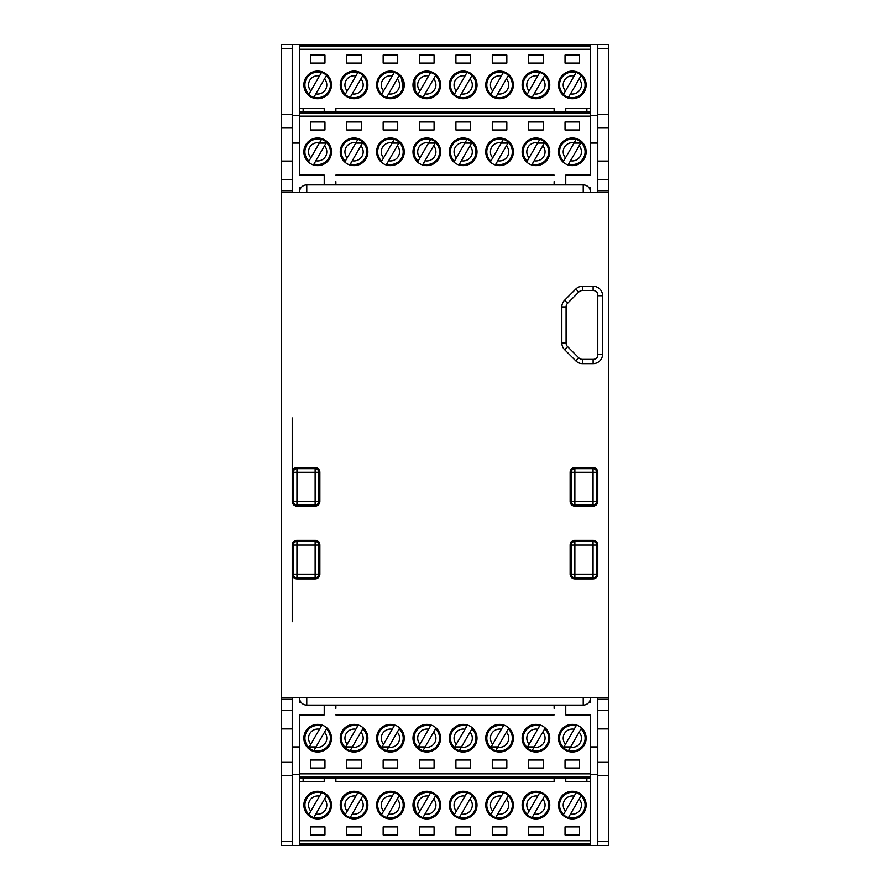 <?xml version="1.0" encoding="UTF-8"?>
<svg xmlns="http://www.w3.org/2000/svg" width="890" height="890" viewBox="0 0 890 890"><rect width="100%" height="100%" fill="white"/><g stroke="black" fill="none" stroke-linecap="round" stroke-linejoin="round"><path stroke-width="1.33" d="M301.143 702.421L299.496 702.421L299.496 697.816A7.276 7.276 0 0 0 306.772 705.091L583.228 705.091L583.228 697.816L608.693 697.816L608.693 192.184L281.307 192.184L281.307 190.727L292.22 190.727L292.22 192.184M281.307 192.184L281.307 697.816L583.228 697.816M597.78 728.921L608.693 728.921L608.693 710.187L597.78 710.187L597.78 775.713L608.693 775.713L608.693 845.5L292.22 845.5L292.22 762.33L281.307 762.33L281.307 697.816M281.307 762.33L281.307 845.5L292.22 845.5M281.307 179.813L292.22 179.813L292.22 44.5L281.307 44.5L281.307 190.727M292.22 179.813L292.22 190.727M299.496 46.046L299.496 44.901L590.504 44.901L590.504 46.046L299.496 46.046L299.496 175.085L324.227 175.085L324.227 181.638M586.866 175.085L590.504 175.085L590.504 46.046M335.875 111.795L335.875 108.191L335.875 111.795M597.78 115.466L590.504 115.466L590.504 143.079L597.78 143.079M292.22 143.079L299.496 143.079M292.22 115.466L299.496 115.466M608.693 192.184L608.693 190.727L597.78 190.727L597.78 44.5L292.22 44.5M597.78 190.727L597.78 192.184M590.504 49.262L299.496 49.262M324.227 108.191L324.227 111.795L324.227 108.191L299.496 108.191M590.504 108.191L565.762 108.191L565.762 111.795L565.762 108.191M554.125 108.191L554.125 111.795L554.125 108.191L335.875 108.191M558.497 84.917A13.828 13.828 0 0 0 572.315 98.734A13.828 13.828 0 0 0 586.143 84.917A13.828 13.828 0 0 0 572.315 71.089A13.828 13.828 0 0 0 558.497 84.917M579.59 63.09L579.59 55.091L565.039 55.091L565.039 63.09L579.59 63.09M522.119 84.917A13.828 13.828 0 0 0 535.936 98.734A13.828 13.828 0 0 0 549.764 84.917A13.828 13.828 0 0 0 535.936 71.089A13.828 13.828 0 0 0 522.119 84.917M543.212 63.09L543.212 55.091L528.66 55.091L528.66 63.09L543.212 63.09M485.74 84.917A13.828 13.828 0 0 0 499.568 98.734A13.828 13.828 0 0 0 513.385 84.917A13.828 13.828 0 0 0 499.568 71.089A13.828 13.828 0 0 0 485.74 84.917M506.833 63.09L506.833 55.091L492.292 55.091L492.292 63.09L506.833 63.09M449.361 84.917A13.828 13.828 0 0 0 463.189 98.734A13.828 13.828 0 0 0 477.007 84.917A13.828 13.828 0 0 0 463.189 71.089A13.828 13.828 0 0 0 449.361 84.917M470.465 63.09L470.465 55.091L455.914 55.091L455.914 63.09L470.465 63.09M412.982 84.917A13.828 13.828 0 0 0 426.811 98.734A13.828 13.828 0 0 0 440.628 84.917A13.828 13.828 0 0 0 426.811 71.089A13.828 13.828 0 0 0 412.982 84.917M434.086 63.09L434.086 55.091L419.535 55.091L419.535 63.09L434.086 63.09M376.615 84.917A13.828 13.828 0 0 0 390.432 98.734A13.828 13.828 0 0 0 404.26 84.917A13.828 13.828 0 0 0 390.432 71.089A13.828 13.828 0 0 0 376.615 84.917M397.708 63.09L397.708 55.091L383.156 55.091L383.156 63.09L397.708 63.09M340.236 84.917A13.828 13.828 0 0 0 354.053 98.734A13.828 13.828 0 0 0 367.882 84.917A13.828 13.828 0 0 0 354.053 71.089A13.828 13.828 0 0 0 340.236 84.917M361.329 63.09L361.329 55.091L346.789 55.091L346.789 63.09L361.329 63.09M303.857 84.917A13.828 13.828 0 0 0 317.685 98.734A13.828 13.828 0 0 0 331.503 84.917A13.828 13.828 0 0 0 317.685 71.089A13.828 13.828 0 0 0 303.857 84.917M324.961 63.09L324.961 55.091L310.41 55.091L310.41 63.09L324.961 63.09M586.866 108.191L586.866 111.795M590.504 114.743L590.504 115.466M565.762 184.909L565.762 175.085L590.504 175.085L590.504 136.571M303.134 111.795L303.134 108.191M581.192 75.361L581.192 75.361A13.039 13.039 0 0 0 576.153 72.457L576.153 72.457M568.476 97.377L568.476 97.377A13.039 13.039 0 0 1 563.437 94.462L565.473 90.958L563.437 94.462M581.048 75.617L568.621 97.121A12.749 12.749 0 0 0 581.048 75.617M574.117 75.962A9.134 9.134 0 0 0 565.473 90.958L576.008 72.702A12.749 12.749 0 0 0 563.581 94.218M544.814 75.361L544.814 75.361A13.039 13.039 0 0 0 539.774 72.457L539.774 72.457M532.109 97.377L532.109 97.377A13.039 13.039 0 0 1 527.069 94.462L529.094 90.958L527.069 94.462M544.669 75.617L532.253 97.121A12.749 12.749 0 0 0 544.669 75.617M537.749 75.962A9.134 9.134 0 0 0 529.094 90.958L539.629 72.702A12.749 12.749 0 0 0 527.214 94.218M508.435 75.361L508.435 75.361A13.039 13.039 0 0 0 503.395 72.457L503.395 72.457M495.73 97.377L495.73 97.377A13.039 13.039 0 0 1 490.69 94.462L492.715 90.958L490.69 94.462M508.29 75.617L495.875 97.121A12.749 12.749 0 0 0 508.29 75.617M501.37 75.962A9.134 9.134 0 0 0 492.715 90.958L503.251 72.702A12.749 12.749 0 0 0 490.835 94.218M472.056 75.361L472.056 75.361A13.039 13.039 0 0 0 467.016 72.457L467.016 72.457M459.351 97.377L459.351 97.377A13.039 13.039 0 0 1 454.312 94.462L456.336 90.958L454.312 94.462M471.911 75.617L459.496 97.121A12.749 12.749 0 0 0 471.911 75.617M464.992 75.962A9.134 9.134 0 0 0 456.336 90.958L466.872 72.702A12.749 12.749 0 0 0 454.456 94.218M435.688 75.361L435.688 75.361A13.039 13.039 0 0 0 430.649 72.457L430.649 72.457M422.973 97.377L422.973 97.377A13.039 13.039 0 0 1 417.933 94.462L419.969 90.958L417.933 94.462M435.544 75.617L423.117 97.121A12.749 12.749 0 0 0 435.544 75.617M428.613 75.962A9.134 9.134 0 0 0 419.969 90.958L430.504 72.702A12.749 12.749 0 0 0 418.078 94.218M399.31 75.361L399.31 75.361A13.039 13.039 0 0 0 394.27 72.457L394.27 72.457M386.605 97.377L386.605 97.377A13.039 13.039 0 0 1 381.565 94.462L383.59 90.958L381.565 94.462M399.165 75.617L386.75 97.121A12.749 12.749 0 0 0 399.165 75.617M392.245 75.962A9.134 9.134 0 0 0 383.59 90.958L394.125 72.702A12.749 12.749 0 0 0 381.71 94.218M362.931 75.361L362.931 75.361A13.039 13.039 0 0 0 357.891 72.457L357.891 72.457M350.226 97.377L350.226 97.377A13.039 13.039 0 0 1 345.186 94.462L347.211 90.958L345.186 94.462M362.786 75.617L350.371 97.121A12.749 12.749 0 0 0 362.786 75.617M355.867 75.962A9.134 9.134 0 0 0 347.211 90.958L357.747 72.702A12.749 12.749 0 0 0 345.331 94.218M326.552 75.361L326.552 75.361A13.039 13.039 0 0 0 321.512 72.457L321.512 72.457M313.847 97.377L313.847 97.377A13.039 13.039 0 0 1 308.808 94.462L310.832 90.958L308.808 94.462M326.407 75.617L313.992 97.121A12.749 12.749 0 0 0 326.407 75.617M319.488 75.962A9.134 9.134 0 0 0 310.832 90.958L321.368 72.702A12.749 12.749 0 0 0 308.952 94.218M597.78 48.761L608.693 48.761L608.693 44.5L597.78 44.5M299.496 843.954L299.496 845.1L590.504 845.1L590.504 777.059L590.504 778.205L299.496 778.205L299.496 843.954L590.504 843.954M292.22 762.33L292.22 728.921L281.307 728.921M281.307 699.273L292.22 699.273L292.22 728.921M292.22 699.273L292.22 697.816M292.22 621.687L292.22 545.036A4.728 4.728 0 0 1 296.949 540.308L315.138 540.308A4.728 4.728 0 0 1 319.866 545.036L319.866 574.139A4.728 4.728 0 0 1 315.138 578.867L296.949 578.867A4.728 4.728 0 0 1 292.22 574.139M292.22 472.279A4.728 4.728 0 0 1 296.949 467.55L315.138 467.55A4.728 4.728 0 0 1 319.866 472.279L319.866 501.382A4.728 4.728 0 0 1 315.138 506.11L296.949 506.11A4.728 4.728 0 0 1 292.22 501.382L292.22 417.933M335.875 184.909L335.875 181.638M554.125 184.909L554.125 181.638M565.762 175.085L565.762 181.638M588.857 187.579L590.504 187.579L590.504 192.184A7.276 7.276 0 0 0 583.228 184.909L583.228 192.184M583.228 184.909L306.772 184.909A7.276 7.276 0 0 0 299.496 192.184L299.496 187.579L301.143 187.579M299.496 112.941L590.504 112.941L590.504 111.795L299.496 111.795M324.227 184.909L324.227 175.085M590.504 116.156L299.496 116.156M554.125 175.085L335.875 175.085M558.497 151.812A13.828 13.828 0 0 0 572.315 165.629A13.828 13.828 0 0 0 586.143 151.812A13.828 13.828 0 0 0 572.315 137.983A13.828 13.828 0 0 0 558.497 151.812M579.59 129.984L579.59 121.986L565.039 121.986L565.039 129.984L579.59 129.984M522.119 151.812A13.828 13.828 0 0 0 535.936 165.629A13.828 13.828 0 0 0 549.764 151.812A13.828 13.828 0 0 0 535.936 137.983A13.828 13.828 0 0 0 522.119 151.812M543.212 129.984L543.212 121.986L528.66 121.986L528.66 129.984L543.212 129.984M485.74 151.812A13.828 13.828 0 0 0 499.568 165.629A13.828 13.828 0 0 0 513.385 151.812A13.828 13.828 0 0 0 499.568 137.983A13.828 13.828 0 0 0 485.74 151.812M506.833 129.984L506.833 121.986L492.292 121.986L492.292 129.984L506.833 129.984M449.361 151.812A13.828 13.828 0 0 0 463.189 165.629A13.828 13.828 0 0 0 477.007 151.812A13.828 13.828 0 0 0 463.189 137.983A13.828 13.828 0 0 0 449.361 151.812M470.465 129.984L470.465 121.986L455.914 121.986L455.914 129.984L470.465 129.984M412.982 151.812A13.828 13.828 0 0 0 426.811 165.629A13.828 13.828 0 0 0 440.628 151.812A13.828 13.828 0 0 0 426.811 137.983A13.828 13.828 0 0 0 412.982 151.812M434.086 129.984L434.086 121.986L419.535 121.986L419.535 129.984L434.086 129.984M376.615 151.812A13.828 13.828 0 0 0 390.432 165.629A13.828 13.828 0 0 0 404.26 151.812A13.828 13.828 0 0 0 390.432 137.983A13.828 13.828 0 0 0 376.615 151.812M397.708 129.984L397.708 121.986L383.156 121.986L383.156 129.984L397.708 129.984M340.236 151.812A13.828 13.828 0 0 0 354.053 165.629A13.828 13.828 0 0 0 367.882 151.812A13.828 13.828 0 0 0 354.053 137.983A13.828 13.828 0 0 0 340.236 151.812M361.329 129.984L361.329 121.986L346.789 121.986L346.789 129.984L361.329 129.984M303.857 151.812A13.828 13.828 0 0 0 317.685 165.629A13.828 13.828 0 0 0 331.503 151.812A13.828 13.828 0 0 0 317.685 137.983A13.828 13.828 0 0 0 303.857 151.812M324.961 129.984L324.961 121.986L310.41 121.986L310.41 129.984L324.961 129.984M561.601 143.079L562.914 143.079A12.827 12.827 0 0 0 563.548 161.179L576.153 139.352A13.039 13.039 0 0 1 581.192 142.255L581.192 142.255M573.994 143.079L580.714 143.079L579.156 145.771L581.048 142.511A12.749 12.749 0 0 1 568.621 164.016L579.156 145.771A9.134 9.134 0 0 1 570.512 160.756M583.028 143.079L581.715 143.079A12.827 12.827 0 0 1 568.588 164.083M563.548 161.179L563.581 161.112A12.749 12.749 0 0 1 576.008 139.597L576.153 139.352M525.222 143.079L526.535 143.079A12.827 12.827 0 0 0 527.169 161.179L539.774 139.352A13.039 13.039 0 0 1 544.814 142.255L544.814 142.255M537.616 143.079L544.335 143.079L542.789 145.771L544.669 142.511A12.749 12.749 0 0 1 532.253 164.016L542.789 145.771A9.134 9.134 0 0 1 534.134 160.756M546.66 143.079L545.336 143.079A12.827 12.827 0 0 1 532.209 164.083M527.169 161.179L527.214 161.112A12.749 12.749 0 0 1 539.629 139.597L539.774 139.352M488.844 143.079L490.156 143.079A12.827 12.827 0 0 0 490.791 161.179L503.395 139.352A13.039 13.039 0 0 1 508.435 142.255L508.435 142.255M501.248 143.079L507.968 143.079L506.41 145.771L508.29 142.511A12.749 12.749 0 0 1 495.875 164.016L506.41 145.771A9.134 9.134 0 0 1 497.755 160.756M510.282 143.079L508.969 143.079A12.827 12.827 0 0 1 495.83 164.083M490.791 161.179L490.835 161.112A12.749 12.749 0 0 1 503.251 139.597L503.395 139.352M452.465 143.079L453.789 143.079A12.827 12.827 0 0 0 454.423 161.179L467.016 139.352A13.039 13.039 0 0 1 472.056 142.255L472.056 142.255M464.869 143.079L471.589 143.079L470.031 145.771L471.911 142.511A12.749 12.749 0 0 1 459.496 164.016L470.031 145.771A9.134 9.134 0 0 1 461.376 160.756M473.903 143.079L472.59 143.079A12.827 12.827 0 0 1 459.463 164.083M454.423 161.179L454.456 161.112A12.749 12.749 0 0 1 466.872 139.597L467.016 139.352M416.097 143.079L417.41 143.079A12.827 12.827 0 0 0 418.044 161.179L430.649 139.352A13.039 13.039 0 0 1 435.688 142.255L435.688 142.255M428.491 143.079L435.21 143.079L433.653 145.771L435.544 142.511A12.749 12.749 0 0 1 423.117 164.016L433.653 145.771A9.134 9.134 0 0 1 425.008 160.756M437.524 143.079L436.211 143.079A12.827 12.827 0 0 1 423.084 164.083M418.044 161.179L418.078 161.112A12.749 12.749 0 0 1 430.504 139.597L430.649 139.352M379.719 143.079L381.031 143.079A12.827 12.827 0 0 0 381.665 161.179L394.27 139.352A13.039 13.039 0 0 1 399.31 142.255L399.31 142.255M392.112 143.079L398.831 143.079L397.285 145.771L399.165 142.511A12.749 12.749 0 0 1 386.75 164.016L397.285 145.771A9.134 9.134 0 0 1 388.63 160.756M401.156 143.079L399.832 143.079A12.827 12.827 0 0 1 386.705 164.083M381.665 161.179L381.71 161.112A12.749 12.749 0 0 1 394.125 139.597L394.27 139.352M343.34 143.079L344.653 143.079A12.827 12.827 0 0 0 345.287 161.179L357.891 139.352A13.039 13.039 0 0 1 362.931 142.255L362.931 142.255M355.744 143.079L362.464 143.079L360.906 145.771L362.786 142.511A12.749 12.749 0 0 1 350.371 164.016L360.906 145.771A9.134 9.134 0 0 1 352.251 160.756M364.778 143.079L363.465 143.079A12.827 12.827 0 0 1 350.326 164.083M345.287 161.179L345.331 161.112A12.749 12.749 0 0 1 357.747 139.597L357.891 139.352M306.961 143.079L308.285 143.079A12.827 12.827 0 0 0 308.919 161.179L321.512 139.352A13.039 13.039 0 0 1 326.552 142.255L326.552 142.255M319.365 143.079L326.085 143.079L324.527 145.771L326.407 142.511A12.749 12.749 0 0 1 313.992 164.016L324.527 145.771A9.134 9.134 0 0 1 315.872 160.756M328.399 143.079L327.086 143.079A12.827 12.827 0 0 1 313.959 164.083M308.919 161.179L308.952 161.112A12.749 12.749 0 0 1 321.368 139.597L321.512 139.352M597.78 697.816L597.78 710.187M597.78 775.713L597.78 841.239L608.693 841.239M597.78 845.5L597.78 841.239M561.835 306.928A9.456 9.456 0 0 1 564.605 300.242L575.797 289.061A9.456 9.456 0 0 1 582.483 286.291L593.118 286.291A9.456 9.456 0 0 1 602.586 295.747L602.586 354.164A9.456 9.456 0 0 1 593.118 363.632L582.483 363.632A9.456 9.456 0 0 1 575.797 360.862L564.605 349.67A9.456 9.456 0 0 1 561.835 342.984L561.835 306.928L566.085 306.928A5.218 5.218 0 0 1 567.609 303.245L578.789 292.065A5.218 5.218 0 0 1 582.483 290.529L593.118 290.529A5.218 5.218 0 0 1 597.78 293.4L597.78 356.523A5.218 5.218 0 0 1 593.118 359.382L582.483 359.382A5.218 5.218 0 0 1 578.789 357.858L567.609 346.677A5.218 5.218 0 0 1 566.085 342.984L566.085 306.928M597.78 501.382A4.728 4.728 0 0 1 593.052 506.11L574.862 506.11A4.728 4.728 0 0 1 570.134 501.382L570.134 472.279A4.728 4.728 0 0 1 574.862 467.55L593.052 467.55A4.728 4.728 0 0 1 597.78 472.279L597.78 501.382M597.78 574.139A4.728 4.728 0 0 1 593.052 578.867L574.862 578.867A4.728 4.728 0 0 1 570.134 574.139L570.134 545.036A4.728 4.728 0 0 1 574.862 540.308L593.052 540.308A4.728 4.728 0 0 1 597.78 545.036L597.78 574.139M608.693 697.816L608.693 699.273L597.78 699.273M608.693 190.727L608.693 48.761M608.693 775.713L608.693 728.921M608.693 710.187L608.693 699.273M574.862 505.019L593.052 505.019A3.638 3.638 0 0 0 596.689 501.382L596.689 472.279A3.638 3.638 0 0 0 593.052 468.641L574.862 468.641A3.638 3.638 0 0 0 571.224 472.279L571.224 501.382A3.638 3.638 0 0 0 574.862 505.019L574.862 501.382L571.224 501.382A3.638 3.638 0 0 0 574.862 505.019M593.052 501.382L596.689 501.382A3.638 3.638 0 0 1 593.052 505.019L593.052 468.641A3.638 3.638 0 0 1 596.689 472.279L574.862 472.279L574.862 468.641A3.638 3.638 0 0 0 571.224 472.279L574.862 472.279L574.862 501.382L593.052 501.382M315.138 468.641L296.949 468.641A3.638 3.638 0 0 0 293.311 472.279L293.311 501.382A3.638 3.638 0 0 0 296.949 505.019L315.138 505.019A3.638 3.638 0 0 0 318.776 501.382L318.776 472.279A3.638 3.638 0 0 0 315.138 468.641L315.138 472.279L318.776 472.279A3.638 3.638 0 0 0 315.138 468.641M296.949 472.279L293.311 472.279A3.638 3.638 0 0 1 296.949 468.641L296.949 505.019A3.638 3.638 0 0 1 293.311 501.382L315.138 501.382L315.138 505.019A3.638 3.638 0 0 0 318.776 501.382L315.138 501.382L315.138 472.279L296.949 472.279M574.862 577.777L593.052 577.777A3.638 3.638 0 0 0 596.689 574.139L596.689 545.036A3.638 3.638 0 0 0 593.052 541.398L574.862 541.398A3.638 3.638 0 0 0 571.224 545.036L571.224 574.139A3.638 3.638 0 0 0 574.862 577.777L574.862 574.139L571.224 574.139A3.638 3.638 0 0 0 574.862 577.777M593.052 574.139L596.689 574.139A3.638 3.638 0 0 1 593.052 577.777L593.052 541.398A3.638 3.638 0 0 1 596.689 545.036L574.862 545.036L574.862 541.398A3.638 3.638 0 0 0 571.224 545.036L574.862 545.036L574.862 574.139L593.052 574.139M315.138 541.398L296.949 541.398A3.638 3.638 0 0 0 293.311 545.036L293.311 574.139A3.638 3.638 0 0 0 296.949 577.777L315.138 577.777A3.638 3.638 0 0 0 318.776 574.139L318.776 545.036A3.638 3.638 0 0 0 315.138 541.398L315.138 545.036L318.776 545.036A3.638 3.638 0 0 0 315.138 541.398M296.949 545.036L293.311 545.036A3.638 3.638 0 0 1 296.949 541.398L296.949 577.777A3.638 3.638 0 0 1 293.311 574.139L315.138 574.139L315.138 577.777A3.638 3.638 0 0 0 318.776 574.139L315.138 574.139L315.138 545.036L296.949 545.036M299.496 840.739L590.504 840.739M554.125 778.205L554.125 781.809L554.125 778.205M565.762 781.809L565.762 778.205L565.762 781.809L590.504 781.809M299.496 781.809L324.227 781.809L324.227 778.205L324.227 781.809M335.875 781.809L335.875 778.205L335.875 781.809L554.125 781.809M331.503 805.083A13.828 13.828 0 0 0 317.685 791.266A13.828 13.828 0 0 0 303.857 805.083A13.828 13.828 0 0 0 317.685 818.911A13.828 13.828 0 0 0 331.503 805.083M310.41 826.91L310.41 834.909L324.961 834.909L324.961 826.91L310.41 826.91M367.882 805.083A13.828 13.828 0 0 0 354.053 791.266A13.828 13.828 0 0 0 340.236 805.083A13.828 13.828 0 0 0 354.053 818.911A13.828 13.828 0 0 0 367.882 805.083M346.789 826.91L346.789 834.909L361.329 834.909L361.329 826.91L346.789 826.91M404.26 805.083A13.828 13.828 0 0 0 390.432 791.266A13.828 13.828 0 0 0 376.615 805.083A13.828 13.828 0 0 0 390.432 818.911A13.828 13.828 0 0 0 404.26 805.083M383.156 826.91L383.156 834.909L397.708 834.909L397.708 826.91L383.156 826.91M440.628 805.083A13.828 13.828 0 0 0 426.811 791.266A13.828 13.828 0 0 0 412.982 805.083A13.828 13.828 0 0 0 426.811 818.911A13.828 13.828 0 0 0 440.628 805.083M419.535 826.91L419.535 834.909L434.086 834.909L434.086 826.91L419.535 826.91M477.007 805.083A13.828 13.828 0 0 0 463.189 791.266A13.828 13.828 0 0 0 449.361 805.083A13.828 13.828 0 0 0 463.189 818.911A13.828 13.828 0 0 0 477.007 805.083M455.914 826.91L455.914 834.909L470.465 834.909L470.465 826.91L455.914 826.91M513.385 805.083A13.828 13.828 0 0 0 499.568 791.266A13.828 13.828 0 0 0 485.74 805.083A13.828 13.828 0 0 0 499.568 818.911A13.828 13.828 0 0 0 513.385 805.083M492.292 826.91L492.292 834.909L506.833 834.909L506.833 826.91L492.292 826.91M549.764 805.083A13.828 13.828 0 0 0 535.936 791.266A13.828 13.828 0 0 0 522.119 805.083A13.828 13.828 0 0 0 535.936 818.911A13.828 13.828 0 0 0 549.764 805.083M528.66 826.91L528.66 834.909L543.212 834.909L543.212 826.91L528.66 826.91M586.143 805.083A13.828 13.828 0 0 0 572.315 791.266A13.828 13.828 0 0 0 558.497 805.083A13.828 13.828 0 0 0 572.315 818.911A13.828 13.828 0 0 0 586.143 805.083M565.039 826.91L565.039 834.909L579.59 834.909L579.59 826.91L565.039 826.91M292.22 746.921L299.496 746.921M565.762 705.091L565.762 714.915L590.504 714.915L590.504 746.921L597.78 746.921M583.228 705.091A7.276 7.276 0 0 0 590.504 697.816L590.504 702.421L588.857 702.421M324.227 705.091L324.227 714.915L299.496 714.915L299.496 773.844L590.504 773.844L590.504 714.915L586.866 714.915M565.762 714.915L565.762 708.362M554.125 705.091L554.125 708.362M335.875 705.091L335.875 708.362M324.227 714.915L324.227 708.362M590.504 773.844L590.504 777.059L299.496 777.059L299.496 778.205M299.496 773.844L299.496 777.059M335.875 714.915L554.125 714.915M331.503 738.188A13.828 13.828 0 0 0 317.685 724.371A13.828 13.828 0 0 0 303.857 738.188A13.828 13.828 0 0 0 317.685 752.017A13.828 13.828 0 0 0 331.503 738.188M310.41 760.015L310.41 768.014L324.961 768.014L324.961 760.015L310.41 760.015M367.882 738.188A13.828 13.828 0 0 0 354.053 724.371A13.828 13.828 0 0 0 340.236 738.188A13.828 13.828 0 0 0 354.053 752.017A13.828 13.828 0 0 0 367.882 738.188M346.789 760.015L346.789 768.014L361.329 768.014L361.329 760.015L346.789 760.015M404.26 738.188A13.828 13.828 0 0 0 390.432 724.371A13.828 13.828 0 0 0 376.615 738.188A13.828 13.828 0 0 0 390.432 752.017A13.828 13.828 0 0 0 404.26 738.188M383.156 760.015L383.156 768.014L397.708 768.014L397.708 760.015L383.156 760.015M440.628 738.188A13.828 13.828 0 0 0 426.811 724.371A13.828 13.828 0 0 0 412.982 738.188A13.828 13.828 0 0 0 426.811 752.017A13.828 13.828 0 0 0 440.628 738.188M419.535 760.015L419.535 768.014L434.086 768.014L434.086 760.015L419.535 760.015M477.007 738.188A13.828 13.828 0 0 0 463.189 724.371A13.828 13.828 0 0 0 449.361 738.188A13.828 13.828 0 0 0 463.189 752.017A13.828 13.828 0 0 0 477.007 738.188M455.914 760.015L455.914 768.014L470.465 768.014L470.465 760.015L455.914 760.015M513.385 738.188A13.828 13.828 0 0 0 499.568 724.371A13.828 13.828 0 0 0 485.74 738.188A13.828 13.828 0 0 0 499.568 752.017A13.828 13.828 0 0 0 513.385 738.188M492.292 760.015L492.292 768.014L506.833 768.014L506.833 760.015L492.292 760.015M549.764 738.188A13.828 13.828 0 0 0 535.936 724.371A13.828 13.828 0 0 0 522.119 738.188A13.828 13.828 0 0 0 535.936 752.017A13.828 13.828 0 0 0 549.764 738.188M528.66 760.015L528.66 768.014L543.212 768.014L543.212 760.015L528.66 760.015M586.143 738.188A13.828 13.828 0 0 0 572.315 724.371A13.828 13.828 0 0 0 558.497 738.188A13.828 13.828 0 0 0 572.315 752.017A13.828 13.828 0 0 0 586.143 738.188M565.039 760.015L565.039 768.014L579.59 768.014L579.59 760.015L565.039 760.015M326.452 728.821L326.452 728.821A12.827 12.827 0 0 1 327.086 746.921L328.399 746.921M313.847 750.648L313.992 750.404A12.749 12.749 0 0 0 326.407 728.888L313.847 750.648A13.039 13.039 0 0 1 308.808 747.745L310.832 744.229L309.286 746.921L316.006 746.921M321.412 725.917L321.412 725.917A12.827 12.827 0 0 0 308.285 746.921L306.961 746.921M319.488 729.244A9.134 9.134 0 0 0 310.832 744.229L321.368 725.984A12.749 12.749 0 0 0 308.952 747.489L308.808 747.745M362.831 728.821L362.831 728.821A12.827 12.827 0 0 1 363.465 746.921L364.778 746.921M350.226 750.648L350.371 750.404A12.749 12.749 0 0 0 362.786 728.888L350.226 750.648A13.039 13.039 0 0 1 345.186 747.745L347.211 744.229L345.654 746.921L352.373 746.921M357.791 725.917L357.791 725.917A12.827 12.827 0 0 0 344.653 746.921L343.34 746.921M355.867 729.244A9.134 9.134 0 0 0 347.211 744.229L357.747 725.984A12.749 12.749 0 0 0 345.331 747.489L345.186 747.745M399.198 728.821L399.198 728.821A12.827 12.827 0 0 1 399.832 746.921L401.156 746.921M386.605 750.648L386.75 750.404A12.749 12.749 0 0 0 399.165 728.888L386.605 750.648A13.039 13.039 0 0 1 381.565 747.745L383.59 744.229L382.032 746.921L388.752 746.921M394.159 725.917L394.159 725.917A12.827 12.827 0 0 0 381.031 746.921L379.719 746.921M392.245 729.244A9.134 9.134 0 0 0 383.59 744.229L394.125 725.984A12.749 12.749 0 0 0 381.71 747.489L381.565 747.745M435.577 728.821L435.577 728.821A12.827 12.827 0 0 1 436.211 746.921L437.524 746.921M422.973 750.648L423.117 750.404A12.749 12.749 0 0 0 435.544 728.888L422.973 750.648A13.039 13.039 0 0 1 417.933 747.745L419.969 744.229L418.411 746.921L425.131 746.921M430.538 725.917L430.538 725.917A12.827 12.827 0 0 0 417.41 746.921L416.097 746.921M428.613 729.244A9.134 9.134 0 0 0 419.969 744.229L430.504 725.984A12.749 12.749 0 0 0 418.078 747.489L417.933 747.745M471.956 728.821L471.956 728.821A12.827 12.827 0 0 1 472.59 746.921L473.903 746.921M459.351 750.648L459.496 750.404A12.749 12.749 0 0 0 471.911 728.888L459.351 750.648A13.039 13.039 0 0 1 454.312 747.745L456.336 744.229L454.79 746.921L461.51 746.921M466.916 725.917L466.916 725.917A12.827 12.827 0 0 0 453.789 746.921L452.465 746.921M464.992 729.244A9.134 9.134 0 0 0 456.336 744.229L466.872 725.984A12.749 12.749 0 0 0 454.456 747.489L454.312 747.745M508.335 728.821L508.335 728.821A12.827 12.827 0 0 1 508.969 746.921L510.282 746.921M495.73 750.648L495.875 750.404A12.749 12.749 0 0 0 508.29 728.888L495.73 750.648A13.039 13.039 0 0 1 490.69 747.745L492.715 744.229L491.158 746.921L497.877 746.921M503.295 725.917L503.295 725.917A12.827 12.827 0 0 0 490.156 746.921L488.844 746.921M501.37 729.244A9.134 9.134 0 0 0 492.715 744.229L503.251 725.984A12.749 12.749 0 0 0 490.835 747.489L490.69 747.745M544.702 728.821L544.702 728.821A12.827 12.827 0 0 1 545.336 746.921L546.66 746.921M532.109 750.648L532.253 750.404A12.749 12.749 0 0 0 544.669 728.888L532.109 750.648A13.039 13.039 0 0 1 527.069 747.745L529.094 744.229L527.536 746.921L534.256 746.921M539.663 725.917L539.663 725.917A12.827 12.827 0 0 0 526.535 746.921L525.222 746.921M537.749 729.244A9.134 9.134 0 0 0 529.094 744.229L539.629 725.984A12.749 12.749 0 0 0 527.214 747.489L527.069 747.745M581.081 728.821L581.081 728.821A12.827 12.827 0 0 1 581.715 746.921L583.028 746.921M568.476 750.648L568.621 750.404A12.749 12.749 0 0 0 581.048 728.888L568.476 750.648A13.039 13.039 0 0 1 563.437 747.745L565.473 744.229L563.915 746.921L570.635 746.921M576.041 725.917L576.041 725.917A12.827 12.827 0 0 0 562.914 746.921L561.601 746.921M574.117 729.244A9.134 9.134 0 0 0 565.473 744.229L576.008 725.984A12.749 12.749 0 0 0 563.581 747.489L563.437 747.745M597.78 774.534L590.504 774.534L590.504 753.43M590.504 775.257L590.504 774.534M292.22 774.534L299.496 774.534M303.134 781.809L303.134 778.205M586.866 778.205L586.866 781.809M308.808 814.639L308.808 814.639A13.039 13.039 0 0 0 313.847 817.543L313.847 817.543M321.512 792.623L321.512 792.623A13.039 13.039 0 0 1 326.552 795.538L324.527 799.042L326.552 795.538M308.952 814.383L321.368 792.879A12.749 12.749 0 0 0 308.952 814.383M315.872 814.039A9.134 9.134 0 0 0 324.527 799.042L313.992 817.298A12.749 12.749 0 0 0 326.407 795.782M345.186 814.639L345.186 814.639A13.039 13.039 0 0 0 350.226 817.543L350.226 817.543M357.891 792.623L357.891 792.623A13.039 13.039 0 0 1 362.931 795.538L360.906 799.042L362.931 795.538M345.331 814.383L357.747 792.879A12.749 12.749 0 0 0 345.331 814.383M352.251 814.039A9.134 9.134 0 0 0 360.906 799.042L350.371 817.298A12.749 12.749 0 0 0 362.786 795.782M381.565 814.639L381.565 814.639A13.039 13.039 0 0 0 386.605 817.543L386.605 817.543M394.27 792.623L394.27 792.623A13.039 13.039 0 0 1 399.31 795.538L397.285 799.042L399.31 795.538M381.71 814.383L394.125 792.879A12.749 12.749 0 0 0 381.71 814.383M388.63 814.039A9.134 9.134 0 0 0 397.285 799.042L386.75 817.298A12.749 12.749 0 0 0 399.165 795.782M417.933 814.639L417.933 814.639A13.039 13.039 0 0 0 422.973 817.543L422.973 817.543M430.649 792.623L430.649 792.623A13.039 13.039 0 0 1 435.688 795.538L433.653 799.042L435.688 795.538M418.078 814.383L430.504 792.879A12.749 12.749 0 0 0 418.078 814.383M425.008 814.039A9.134 9.134 0 0 0 433.653 799.042L423.117 817.298A12.749 12.749 0 0 0 435.544 795.782M454.312 814.639L454.312 814.639A13.039 13.039 0 0 0 459.351 817.543L459.351 817.543M467.016 792.623L467.016 792.623A13.039 13.039 0 0 1 472.056 795.538L470.031 799.042L472.056 795.538M454.456 814.383L466.872 792.879A12.749 12.749 0 0 0 454.456 814.383M461.376 814.039A9.134 9.134 0 0 0 470.031 799.042L459.496 817.298A12.749 12.749 0 0 0 471.911 795.782M490.69 814.639L490.69 814.639A13.039 13.039 0 0 0 495.73 817.543L495.73 817.543M503.395 792.623L503.395 792.623A13.039 13.039 0 0 1 508.435 795.538L506.41 799.042L508.435 795.538M490.835 814.383L503.251 792.879A12.749 12.749 0 0 0 490.835 814.383M497.755 814.039A9.134 9.134 0 0 0 506.41 799.042L495.875 817.298A12.749 12.749 0 0 0 508.29 795.782M527.069 814.639L527.069 814.639A13.039 13.039 0 0 0 532.109 817.543L532.109 817.543M539.774 792.623L539.774 792.623A13.039 13.039 0 0 1 544.814 795.538L542.789 799.042L544.814 795.538M527.214 814.383L539.629 792.879A12.749 12.749 0 0 0 527.214 814.383M534.134 814.039A9.134 9.134 0 0 0 542.789 799.042L532.253 817.298A12.749 12.749 0 0 0 544.669 795.782M563.437 814.639L563.437 814.639A13.039 13.039 0 0 0 568.476 817.543L568.476 817.543M576.153 792.623L576.153 792.623A13.039 13.039 0 0 1 581.192 795.538L579.156 799.042L581.192 795.538M563.581 814.383L576.008 792.879A12.749 12.749 0 0 0 563.581 814.383M570.512 814.039A9.134 9.134 0 0 0 579.156 799.042L568.621 817.298A12.749 12.749 0 0 0 581.048 795.782M572.315 98.367A13.461 13.461 0 0 1 558.853 84.917A13.461 13.461 0 0 1 572.315 71.456C579.145 71.901 583.517 75.416 585.453 81.98C585.965 87.231 586.91 95.319 572.315 98.378C554.948 99.213 554.948 70.621 572.315 71.456A13.461 13.461 0 0 1 585.776 84.917A13.461 13.461 0 0 1 572.315 98.367M570.512 93.862A9.134 9.134 0 0 0 579.156 78.876M535.936 98.367A13.461 13.461 0 0 1 522.486 84.917A13.461 13.461 0 0 1 535.936 71.456C518.581 70.621 518.57 99.202 535.936 98.378C551.01 95.085 549.731 86.475 548.919 81.368C546.816 75.149 542.488 71.845 535.936 71.456A13.461 13.461 0 0 1 549.397 84.917A13.461 13.461 0 0 1 535.936 98.367M534.134 93.862A9.134 9.134 0 0 0 542.789 78.876M499.568 98.367A13.461 13.461 0 0 1 486.107 84.917A13.461 13.461 0 0 1 499.568 71.456C482.202 70.621 482.202 99.202 499.568 98.378C516.923 99.202 516.923 70.621 499.568 71.456A13.461 13.461 0 0 1 513.018 84.917A13.461 13.461 0 0 1 499.568 98.367M497.755 93.862A9.134 9.134 0 0 0 506.41 78.876M463.189 98.367A13.461 13.461 0 0 1 449.728 84.917A13.461 13.461 0 0 1 463.189 71.456C457.471 72.357 447.225 73.603 451.297 91.214C453.933 95.797 457.905 98.178 463.189 98.378C487.531 91.737 474.693 70.822 463.189 71.456A13.461 13.461 0 0 1 476.639 84.917A13.461 13.461 0 0 1 463.189 98.367M461.376 93.862A9.134 9.134 0 0 0 470.031 78.876M426.811 98.367A13.461 13.461 0 0 1 413.349 84.917A13.461 13.461 0 0 1 426.811 71.456L420.892 72.824L416.72 76.017L414.918 78.62L415.118 91.581L417.911 95.008L426.811 98.378C451.152 91.737 438.314 70.822 426.811 71.456A13.461 13.461 0 0 1 440.272 84.917A13.461 13.461 0 0 1 426.811 98.367M425.008 93.862A9.134 9.134 0 0 0 433.653 78.876M390.432 98.367A13.461 13.461 0 0 1 376.982 84.917A13.461 13.461 0 0 1 390.432 71.456C373.077 70.621 373.066 99.202 390.432 98.378L400.667 93.661L403.359 88.666L401.067 76.662L396.35 72.824L390.432 71.456A13.461 13.461 0 0 1 403.893 84.917A13.461 13.461 0 0 1 390.432 98.367M388.63 93.862A9.134 9.134 0 0 0 397.285 78.876M354.053 98.367A13.461 13.461 0 0 1 340.603 84.917A13.461 13.461 0 0 1 354.053 71.456C336.698 70.621 336.698 99.202 354.053 98.378C378.194 92.048 365.768 70.8 354.053 71.456A13.461 13.461 0 0 1 367.514 84.917A13.461 13.461 0 0 1 354.053 98.367M352.251 93.862A9.134 9.134 0 0 0 360.906 78.876M317.685 98.367A13.461 13.461 0 0 1 304.224 84.917A13.461 13.461 0 0 1 317.685 71.456C300.319 70.621 300.319 99.202 317.685 98.378C332.126 95.475 331.414 87.32 330.769 81.769C328.777 75.327 324.416 71.89 317.685 71.456A13.461 13.461 0 0 1 331.136 84.917A13.461 13.461 0 0 1 317.685 98.367M315.872 93.862A9.134 9.134 0 0 0 324.527 78.876M562.08 143.079A13.461 13.461 0 0 1 582.549 143.079C575.619 136.838 568.788 136.838 562.068 143.079M574.117 142.856A9.134 9.134 0 0 0 565.473 157.853M525.701 143.079A13.461 13.461 0 0 1 546.182 143.079C539.24 136.838 532.409 136.838 525.701 143.079M537.749 142.856A9.134 9.134 0 0 0 529.094 157.853M489.322 143.079A13.461 13.461 0 0 1 509.803 143.079C502.861 136.838 496.03 136.838 489.322 143.079M501.37 142.856A9.134 9.134 0 0 0 492.715 157.853M452.943 143.079A13.461 13.461 0 0 1 473.424 143.079C466.482 136.838 459.652 136.838 452.943 143.079M464.992 142.856A9.134 9.134 0 0 0 456.336 157.853M416.576 143.079A13.461 13.461 0 0 1 437.046 143.079C430.115 136.838 423.284 136.838 416.565 143.079M428.613 142.856A9.134 9.134 0 0 0 419.969 157.853M380.197 143.079A13.461 13.461 0 0 1 400.678 143.079C393.736 136.838 386.905 136.838 380.186 143.079M392.245 142.856A9.134 9.134 0 0 0 383.59 157.853M343.818 143.079A13.461 13.461 0 0 1 364.299 143.079C357.357 136.838 350.526 136.838 343.818 143.079M355.867 142.856A9.134 9.134 0 0 0 347.211 157.853M307.439 143.079A13.461 13.461 0 0 1 327.921 143.079C320.978 136.838 314.148 136.838 307.439 143.079M319.488 142.856A9.134 9.134 0 0 0 310.832 157.853M306.772 705.091L306.772 697.816M306.772 184.909L306.772 192.184M597.78 762.33L608.693 762.33M608.693 179.813L597.78 179.813M597.78 161.079L608.693 161.079M597.78 127.671L608.693 127.671M597.78 114.287L608.693 114.287M564.605 300.242L567.609 303.245M561.835 342.984L566.085 342.984M564.605 349.67L567.609 346.677M575.797 360.862L578.789 357.858M582.483 363.632L582.483 359.382M593.118 363.632L593.118 359.382M602.586 354.164L597.78 354.164M593.118 286.291L593.118 290.529M602.586 295.747L597.78 295.747M582.483 286.291L582.483 290.529M575.797 289.061L578.789 292.065M281.307 710.187L292.22 710.187M292.22 775.713L281.307 775.713M292.22 841.239L281.307 841.239M327.921 746.921A13.461 13.461 0 0 1 307.439 746.921C314.381 753.163 321.212 753.163 327.921 746.921M315.872 747.144A9.134 9.134 0 0 0 324.527 732.147M364.299 746.921A13.461 13.461 0 0 1 343.818 746.921C350.76 753.163 357.591 753.163 364.299 746.921M352.251 747.144A9.134 9.134 0 0 0 360.906 732.147M400.678 746.921A13.461 13.461 0 0 1 380.197 746.921C387.139 753.163 393.97 753.163 400.678 746.921M388.63 747.144A9.134 9.134 0 0 0 397.285 732.147M437.046 746.921A13.461 13.461 0 0 1 416.576 746.921C423.507 753.163 430.337 753.163 437.057 746.921M425.008 747.144A9.134 9.134 0 0 0 433.653 732.147M473.424 746.921A13.461 13.461 0 0 1 452.943 746.921C459.885 753.163 466.716 753.163 473.424 746.921M461.376 747.144A9.134 9.134 0 0 0 470.031 732.147M509.803 746.921A13.461 13.461 0 0 1 489.322 746.921C496.264 753.163 503.095 753.163 509.803 746.921M497.755 747.144A9.134 9.134 0 0 0 506.41 732.147M546.182 746.921A13.461 13.461 0 0 1 525.701 746.921C532.643 753.163 539.474 753.163 546.182 746.921M534.134 747.144A9.134 9.134 0 0 0 542.789 732.147M582.549 746.921A13.461 13.461 0 0 1 562.08 746.921C569.01 753.163 575.841 753.163 582.561 746.921M570.512 747.144A9.134 9.134 0 0 0 579.156 732.147M317.685 791.633A13.461 13.461 0 0 1 331.136 805.083A13.461 13.461 0 0 1 317.685 818.544C310.855 818.099 306.472 814.584 304.547 808.02C304.035 802.769 303.078 794.681 317.685 791.622C335.041 790.787 335.052 819.379 317.685 818.544A13.461 13.461 0 0 1 304.224 805.083A13.461 13.461 0 0 1 317.685 791.633M319.488 796.138A9.134 9.134 0 0 0 310.832 811.124M354.053 791.633A13.461 13.461 0 0 1 367.514 805.083A13.461 13.461 0 0 1 354.053 818.544C371.419 819.379 371.419 790.798 354.053 791.622C329.923 797.952 342.35 819.201 354.053 818.544A13.461 13.461 0 0 1 340.603 805.083A13.461 13.461 0 0 1 354.053 791.633M355.867 796.138A9.134 9.134 0 0 0 347.211 811.124M390.432 791.633A13.461 13.461 0 0 1 403.893 805.083A13.461 13.461 0 0 1 390.432 818.544C407.798 819.379 407.798 790.798 390.432 791.622C366.302 797.952 378.717 819.201 390.432 818.544A13.461 13.461 0 0 1 376.982 805.083A13.461 13.461 0 0 1 390.432 791.633M392.245 796.138A9.134 9.134 0 0 0 383.59 811.124M426.811 791.633A13.461 13.461 0 0 1 440.272 805.083A13.461 13.461 0 0 1 426.811 818.544C432.529 817.643 442.775 816.397 438.703 798.786C436.067 794.203 432.095 791.822 426.811 791.622L416.576 796.339L413.883 801.334L416.175 813.338L420.892 817.176L426.811 818.544A13.461 13.461 0 0 1 413.349 805.083A13.461 13.461 0 0 1 426.811 791.633M428.613 796.138A9.134 9.134 0 0 0 419.969 811.124M463.189 791.633A13.461 13.461 0 0 1 476.639 805.083A13.461 13.461 0 0 1 463.189 818.544C469.241 817.799 478.453 815.796 475.616 799.932C473.146 794.659 469.008 791.889 463.189 791.622C438.837 798.263 451.675 819.178 463.189 818.544A13.461 13.461 0 0 1 449.728 805.083A13.461 13.461 0 0 1 463.189 791.633M464.992 796.138A9.134 9.134 0 0 0 456.336 811.124M499.568 791.633A13.461 13.461 0 0 1 513.018 805.083A13.461 13.461 0 0 1 499.568 818.544C516.923 819.379 516.923 790.798 499.568 791.622C490.857 793.991 486.552 797.218 486.641 801.334C485.673 817.031 494.462 817.966 499.568 818.544A13.461 13.461 0 0 1 486.107 805.083A13.461 13.461 0 0 1 499.568 791.633M501.37 796.138A9.134 9.134 0 0 0 492.715 811.124M535.936 791.633A13.461 13.461 0 0 1 549.397 805.083A13.461 13.461 0 0 1 535.936 818.544C553.302 819.379 553.302 790.798 535.936 791.622C520.861 794.915 522.141 803.525 522.953 808.632C525.067 814.851 529.394 818.155 535.936 818.544A13.461 13.461 0 0 1 522.486 805.083A13.461 13.461 0 0 1 535.936 791.633M537.749 796.138A9.134 9.134 0 0 0 529.094 811.124M572.315 791.633A13.461 13.461 0 0 1 585.776 805.083A13.461 13.461 0 0 1 572.315 818.544C589.681 819.379 589.681 790.798 572.315 791.622C557.874 794.525 558.586 802.68 559.231 808.231C561.223 814.673 565.584 818.11 572.315 818.544A13.461 13.461 0 0 1 558.853 805.083A13.461 13.461 0 0 1 572.315 791.633M574.117 796.138A9.134 9.134 0 0 0 565.473 811.124M292.22 48.761L281.307 48.761M292.22 114.287L281.307 114.287M292.22 127.671L281.307 127.671M292.22 161.079L281.307 161.079"/></g></svg>
